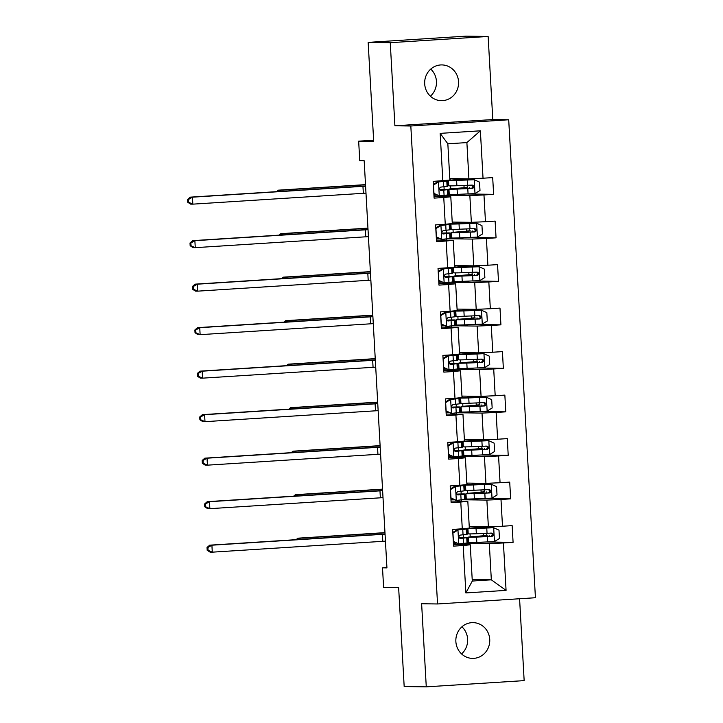 <?xml version="1.0" encoding="UTF-8"?>
<svg xmlns="http://www.w3.org/2000/svg" width="723" height="723" viewBox="0 0 723 723"><rect width="100%" height="100%" fill="white"/><g stroke="black" fill="none" stroke-linecap="round" stroke-linejoin="round"><path stroke-width="1.08" d="M424.69 83.868A17.876 16.963 90.8 0 0 441.373 100.669A17.876 16.963 90.8 0 0 458.554 81.717A17.876 16.963 90.8 0 0 441.861 64.916A17.876 16.963 90.8 0 0 424.69 83.868M430.754 69.083A17.876 16.963 -89.2 0 1 436.448 81.41A17.876 16.963 -89.2 0 1 430.384 96.204M455.87 641.59A17.876 16.963 90.8 0 0 472.553 658.391A17.876 16.963 90.8 0 0 489.733 639.43A17.876 16.963 90.8 0 0 473.05 622.63A17.876 16.963 90.8 0 0 455.87 641.59M461.934 626.796A17.876 16.963 -89.2 0 1 467.627 639.132A17.876 16.963 -89.2 0 1 461.563 653.917M488.142 36.457L466.046 36.15L368.161 42.377L390.257 42.684L394.903 125.784L410.818 126.001L508.703 119.774L492.788 119.557L488.142 36.457L390.257 42.684M410.818 126.001L437.542 603.967L535.427 597.74L508.703 119.774M437.542 603.967L421.626 603.75L426.272 686.85L524.157 680.623L519.584 598.743M426.272 686.85L404.175 686.543L398.635 587.555L383.606 587.347L382.512 567.826L386.941 567.889L364.175 160.75L359.756 160.687L358.662 141.166L373.692 141.374L368.161 42.377M449.787 178.581L468.911 178.843L466.886 142.585L447.844 143.805L449.869 180.054L433.167 181.392L434.098 198.12L443.759 197.506L445.251 224.275L435.598 224.889L436.529 241.627L446.19 241.012L447.682 267.781L438.03 268.396L438.969 285.124L448.622 284.51L450.122 311.279L440.461 311.893L441.401 328.631L451.053 328.016L452.553 354.785L442.892 355.4L443.832 372.128L453.484 371.514L454.984 398.283L445.323 398.897L446.263 415.635L455.915 415.02L457.415 441.789L447.763 442.404L448.694 459.132L458.346 458.518L459.846 485.287L450.194 485.901L451.125 502.639L460.786 502.024L462.277 528.793L452.625 529.408L453.556 546.136L463.217 545.522L465.865 592.932L506.073 590.375L491.333 579.837L489.308 543.588L465.26 543.262M442.819 180.777L440.171 133.366L480.379 130.809L483.036 178.22L492.688 177.605L493.628 194.333L467.709 193.981M506.073 590.375L503.425 542.964L513.086 542.349L512.146 525.621L502.494 526.236L500.994 499.466L510.655 498.852L509.715 482.114L500.063 482.729L498.563 455.96L508.215 455.345L507.284 438.617L497.623 439.232L496.132 412.453L505.784 411.839L504.853 395.11L495.192 395.725L493.701 368.956L503.353 368.341L502.422 351.613L492.761 352.228L491.269 325.449L500.922 324.835L499.991 308.106L490.33 308.721L488.829 281.952L498.49 281.337L497.551 264.609L487.898 265.224L486.398 238.445L496.059 237.831L495.119 221.102L485.467 221.717L483.967 194.948L493.628 194.333M445.251 224.275L452.3 223.552L450.8 196.783L434.017 196.557M445.802 195.246L469.851 195.572L471.351 222.341L452.218 222.078M444.293 196.692L444.229 195.472M450.8 196.783L443.759 197.506M483.967 194.948L469.851 195.572M485.467 221.717L471.351 222.341M447.682 267.781L454.731 267.058L453.231 240.289L436.448 240.054M448.233 238.744L472.282 239.078L473.782 265.847L454.65 265.585M446.724 240.199L446.66 238.97M453.231 240.289L446.19 241.012M486.398 238.445L472.282 239.078M487.898 265.224L473.782 265.847M450.122 311.279L457.162 310.556L455.671 283.787L438.879 283.561M450.673 282.25L474.713 282.576L476.213 309.345L457.081 309.083M449.155 283.696L449.091 282.476M455.671 283.787L448.622 284.51M488.829 281.952L474.713 282.576M490.33 308.721L476.213 309.345M452.553 354.785L459.593 354.062L458.102 327.293L441.31 327.058M453.104 325.748L477.144 326.082L478.644 352.851L459.512 352.589M451.586 327.203L451.523 325.974M458.102 327.293L451.053 328.016M491.269 325.449L477.144 326.082M492.761 352.228L478.644 352.851M454.984 398.283L462.024 397.56L460.533 370.791L443.741 370.565M455.535 369.254L479.575 369.58L481.075 396.349L461.943 396.087M454.026 370.7L453.954 369.48M460.533 370.791L453.484 371.514M493.701 368.956L479.575 369.58M495.192 395.725L481.075 396.349M457.415 441.789L464.464 441.066L462.964 414.297L446.172 414.062M457.966 412.752L482.015 413.086L483.506 439.855L464.374 439.593M456.457 414.207L456.385 412.978M462.964 414.297L455.915 415.02M496.132 412.453L482.015 413.086M497.623 439.232L483.506 439.855M459.846 485.287L466.895 484.564L465.395 457.795L448.603 457.569M460.397 456.258L484.446 456.584L485.937 483.353L466.814 483.091M458.888 457.704L458.816 456.484M465.395 457.795L458.346 458.518M498.563 455.96L484.446 456.584M500.063 482.729L485.937 483.353M462.277 528.793L469.326 528.07L467.826 501.301L451.035 501.066M462.828 499.756L486.877 500.09L488.368 526.859L469.245 526.597M461.319 501.211L461.247 499.982M467.826 501.301L460.786 502.024M500.994 499.466L486.877 500.09M502.494 526.236L488.368 526.859M465.865 592.932L472.291 581.057L470.257 544.799L453.475 544.573M463.75 544.708L463.678 543.488M472.2 579.575L491.333 579.837L472.291 581.057M470.257 544.799L463.217 545.522M503.425 542.964L489.308 543.588M373.628 140.217L358.662 141.166M386.913 567.546L382.512 567.826M463.615 537.469L463.461 534.803M461.184 493.972L461.03 491.306M458.744 450.465L458.599 447.799M456.312 406.968L456.168 404.302M453.881 363.461L453.737 360.795M451.45 319.964L451.306 317.298M449.019 276.457L448.866 273.791M446.588 232.96L446.434 230.294M444.157 189.453L444.003 186.787M480.379 130.809L466.886 142.585M447.844 143.805L440.171 133.366M483.036 178.22L468.911 178.843M513.086 542.349L487.166 541.997M483.904 542.114L465.395 543.244M470.565 543.316L470.519 542.548M470.203 536.846L470.04 533.899M469.715 528.206L469.634 526.597M483.551 535.797L483.425 533.475M481.473 498.617L462.964 499.738M468.133 499.81L468.088 499.042M467.772 493.348L467.609 490.402M467.284 484.699L467.194 483.1M481.12 492.3L480.985 489.968M510.655 498.852L484.735 498.49M479.042 455.11L460.524 456.24M465.702 456.303L465.657 455.544M465.341 449.842L465.169 446.895M464.853 441.202L464.762 439.593M478.689 448.793L478.554 446.471M508.215 455.345L482.304 454.993M476.611 411.613L458.093 412.734M463.271 412.806L463.226 412.038M462.91 406.344L462.738 403.398M462.422 397.695L462.331 396.096M476.258 405.296L476.123 402.964M505.784 411.839L479.864 411.486M474.18 368.106L455.662 369.236M460.831 369.299L460.795 368.54M460.47 362.838L460.307 359.891M459.991 354.198L459.9 352.589M473.818 361.789L473.692 359.467M503.353 368.341L477.433 367.989M471.739 324.609L453.231 325.73M458.4 325.802L458.364 325.034M458.039 319.34L457.876 316.394M457.56 310.691L457.469 309.092M471.387 318.283L471.26 315.96M500.922 324.835L475.002 324.482M469.308 281.102L450.8 282.232M455.969 282.295L455.924 281.536M455.607 275.834L455.445 272.887M455.129 267.194L455.038 265.585M468.956 274.785L468.829 272.463M498.49 281.337L472.571 280.985M466.877 237.605L448.368 238.726M453.538 238.798L453.493 238.03M453.176 232.336L453.014 229.39M452.697 223.687L452.607 222.088M466.525 231.279L466.398 228.956M496.059 237.831L470.14 237.478M464.446 194.098L445.937 195.228M451.107 195.291L451.062 194.532M450.745 188.83L450.583 185.883M450.266 180.19L450.176 178.581M464.094 187.781L463.967 185.459M394.903 125.784L492.788 119.557M452.797 532.453L456.936 529.932L458.093 529.941L452.95 533.068L453.42 541.437L458.87 543.886L467.022 543.009A21.374 0.497 -3.2 0 0 467.727 542.837L467.429 537.541A21.374 0.497 -3.2 0 0 459.069 537.614M458.87 543.886L453.321 541.889M456.105 543.145L453.393 543.262M456.936 529.932L463.316 529.1L456.638 529.155M458.093 529.941L466.245 529.064A21.374 0.497 -3.2 0 0 466.95 528.893A21.374 0.497 -3.2 0 0 460.596 528.902M466.95 528.893L467.239 534.198A21.374 0.497 176.8 0 1 466.534 534.36L460.262 535.11C458.427 536.358 458.49 537.478 460.452 538.463L466.724 537.704A21.374 0.497 -3.2 0 0 467.429 537.541M459.132 537.731L463.805 537.74L459.864 538.364M385.44 541.156L212.291 552.164L210.077 552.137L207.185 550.275L208.07 550.284L207.917 547.501L207.031 547.483L207.185 550.275M385.052 534.18L211.902 545.196L212.291 552.164L208.07 550.284M207.917 547.501L211.902 545.196L209.688 545.169L380.19 534.315A20.949 0.488 176.8 0 1 385.043 534.017M209.688 545.169L207.031 547.483M486.597 533.357A1.672 0.533 -93.6 0 0 486.606 533.628A1.672 0.533 -93.6 0 0 487.23 535.309L479.828 536.168L479.864 536.855M485.223 535.644L477.795 536.213A21.374 0.497 -3.2 0 0 468.405 537.153L468.703 542.449A21.374 0.497 176.8 0 0 476.828 542.386L494.315 541.626L499.457 538.508L498.987 530.14L493.673 527.745L476.05 528.441A21.374 0.497 176.8 0 1 467.917 528.504A21.374 0.497 176.8 0 1 477.307 527.564L483.054 526.877M493.538 527.691L471.55 528.305L488.016 526.85M468.405 537.153A21.374 0.497 -3.2 0 0 476.529 537.081L491.929 536.457C494.053 535.219 493.99 534.098 491.739 533.113L476.349 533.737A21.374 0.497 176.8 0 1 468.215 533.8L467.917 528.504M485.223 535.544L483.786 535.526A1.672 0.533 86.4 0 1 483.524 535.318M490.474 533.095C492.842 534.08 492.905 535.201 490.655 536.439L472.029 536.945L479.828 536.168M384.979 532.815L300.036 538.219L300.108 539.412M297.704 539.566L300.036 538.219L297.831 538.192L384.961 532.643M297.831 538.192L296.132 539.665M450.357 488.947L454.505 486.425L455.653 486.443L450.519 489.57L450.989 497.93L456.439 500.388L464.591 499.503A21.374 0.497 -3.2 0 0 465.296 499.34L464.997 494.044A21.374 0.497 -3.2 0 0 456.638 494.116M456.439 500.388L450.89 498.391M453.673 499.647L450.962 499.765M454.505 486.425L460.885 485.594L454.207 485.648M455.653 486.443L463.805 485.558A21.374 0.497 -3.2 0 0 464.518 485.395A21.374 0.497 -3.2 0 0 458.165 485.395M464.518 485.395L464.808 490.691A21.374 0.497 176.8 0 1 464.103 490.863L457.831 491.613C455.996 492.86 456.059 493.972 458.011 494.957L464.293 494.207A21.374 0.497 -3.2 0 0 464.997 494.044M456.701 494.225L461.373 494.243L457.433 494.866M383.009 497.65L209.86 508.667L207.646 508.64L204.754 506.769L205.639 506.787L205.486 503.994L204.6 503.985L204.754 506.769M382.621 490.682L209.471 501.699L209.86 508.667L205.639 506.787M205.486 503.994L209.471 501.699L207.257 501.663L377.758 490.809A20.949 0.488 176.8 0 1 382.612 490.519M207.257 501.663L204.6 503.985M447.926 445.449L452.074 442.928L453.222 442.937L448.088 446.064L448.558 454.433L454.008 456.882L462.16 456.005A21.374 0.497 -3.2 0 0 462.865 455.833L462.566 450.537A21.374 0.497 -3.2 0 0 454.207 450.61M454.008 456.882L448.459 454.884M451.242 456.141L448.531 456.258M452.074 442.928L458.454 442.096L451.776 442.151M453.222 442.937L461.373 442.06A21.374 0.497 -3.2 0 0 462.078 441.889A21.374 0.497 -3.2 0 0 455.734 441.898M462.078 441.889L462.377 447.194A21.374 0.497 176.8 0 1 461.672 447.356L455.4 448.106C453.565 449.354 453.628 450.474 455.58 451.459L461.861 450.7A21.374 0.497 -3.2 0 0 462.566 450.537M454.27 450.727L458.942 450.736L455.002 451.36M380.578 454.152L207.429 465.16L205.215 465.133L202.323 463.271L203.208 463.28L203.046 460.497L202.169 460.479L202.323 463.271M380.19 447.176L207.031 458.192L207.429 465.16L203.208 463.28M203.046 460.497L207.031 458.192L204.826 458.165L375.327 447.311A20.949 0.488 176.8 0 1 380.181 447.013M204.826 458.165L202.169 460.479M484.166 489.851A1.672 0.533 -93.6 0 0 484.175 490.122A1.672 0.533 -93.6 0 0 484.799 491.803L477.388 492.67L477.433 493.348M482.792 492.137L475.363 492.706A21.374 0.497 -3.2 0 0 465.974 493.646L466.272 498.942A21.374 0.497 176.8 0 0 474.396 498.879L491.884 498.129L497.026 495.002L496.556 486.633L491.107 484.184L473.619 484.934A21.374 0.497 176.8 0 1 465.485 485.006A21.374 0.497 176.8 0 1 474.875 484.067L480.623 483.38M491.107 484.184L469.119 484.799L485.576 483.353M465.974 493.646A21.374 0.497 -3.2 0 0 474.098 493.583L489.498 492.95C491.622 491.712 491.559 490.601 489.308 489.607L473.908 490.239A21.374 0.497 176.8 0 1 465.784 490.302L465.485 485.006M482.792 492.047L481.355 492.029A1.672 0.533 86.4 0 1 481.093 491.821M488.034 489.588C490.411 490.583 490.474 491.694 488.224 492.941L469.598 493.448L477.388 492.67M382.539 489.308L297.605 494.713L297.668 495.906M295.273 496.059L297.605 494.713L295.4 494.686L382.53 489.137M295.4 494.686L293.701 496.159M481.735 446.353A1.672 0.533 -93.6 0 0 481.744 446.624A1.672 0.533 -93.6 0 0 482.368 448.305L474.957 449.164L475.002 449.851M480.361 448.64L472.932 449.209A21.374 0.497 -3.2 0 0 463.542 450.149L463.841 455.445A21.374 0.497 176.8 0 0 471.965 455.382L489.453 454.622L494.586 451.504L494.125 443.136L488.676 440.687L471.188 441.437A21.374 0.497 176.8 0 1 463.054 441.5A21.374 0.497 176.8 0 1 472.444 440.56L478.192 439.873M488.676 440.687L466.678 441.301L483.145 439.846M463.542 450.149A21.374 0.497 -3.2 0 0 471.667 450.077L487.067 449.453C489.182 448.215 489.128 447.094 486.877 446.109L471.477 446.733A21.374 0.497 176.8 0 1 463.353 446.796L463.054 441.5M480.361 448.54L478.924 448.522A1.672 0.533 86.4 0 1 478.662 448.314M485.603 446.091C487.98 447.076 488.043 448.197 485.793 449.435L467.166 449.941L474.957 449.164M380.108 445.811L295.174 451.215L295.237 452.408M292.842 452.562L295.174 451.215L292.96 451.188L380.099 445.639M292.96 451.188L291.27 452.661M445.495 401.943L449.643 399.421L450.791 399.439L445.657 402.566L446.127 410.926L451.568 413.384L459.72 412.499A21.374 0.497 -3.2 0 0 460.434 412.336L460.135 407.031A21.374 0.497 -3.2 0 0 451.767 407.112M451.568 413.384L446.028 411.387M448.811 412.643L446.1 412.761M449.643 399.421L456.023 398.59L449.335 398.644M450.791 399.439L458.942 398.554A21.374 0.497 -3.2 0 0 459.647 398.391A21.374 0.497 -3.2 0 0 453.303 398.391M459.647 398.391L459.945 403.687A21.374 0.497 176.8 0 1 459.241 403.859L452.959 404.609C451.134 405.856 451.197 406.968 453.149 407.953L459.43 407.203A21.374 0.497 -3.2 0 0 460.135 407.031M451.839 407.221L456.511 407.239L452.571 407.862M378.147 410.646L204.989 421.663L202.783 421.636L199.891 419.765L200.777 419.783L200.614 416.99L199.729 416.981L199.891 419.765M377.758 403.678L204.6 414.686L204.989 421.663L200.777 419.783M200.614 416.99L204.6 414.686L202.395 414.659L372.896 403.805A20.949 0.488 176.8 0 1 377.749 403.515M202.395 414.659L199.729 416.981M443.063 358.445L447.212 355.924L448.359 355.933L443.226 359.06L443.696 367.429L449.137 369.878L457.288 369.001A21.374 0.497 -3.2 0 0 457.993 368.829L457.704 363.533A21.374 0.497 -3.2 0 0 449.335 363.606M449.137 369.878L443.597 367.88M446.38 369.137L443.669 369.254M447.212 355.924L453.592 355.092L446.904 355.147M448.359 355.933L456.511 355.056A21.374 0.497 -3.2 0 0 457.216 354.885A21.374 0.497 -3.2 0 0 450.872 354.894M457.216 354.885L457.514 360.19A21.374 0.497 176.8 0 1 456.809 360.352L450.528 361.102C448.703 362.35 448.766 363.47 450.718 364.455L456.999 363.696A21.374 0.497 -3.2 0 0 457.704 363.533M449.399 363.714L454.071 363.732L450.14 364.356M375.716 367.148L202.557 378.156L200.352 378.129L197.46 376.267L198.337 376.276L198.183 373.493L197.298 373.475L197.46 376.267M375.327 360.171L202.169 371.188L202.557 378.156L198.337 376.276M198.183 373.493L202.169 371.188L199.964 371.161L370.465 360.307A20.949 0.488 176.8 0 1 375.318 360.009M199.964 371.161L197.298 373.475M440.632 314.939L444.781 312.417L445.928 312.435L440.795 315.562L441.265 323.922L446.706 326.38L454.857 325.495A21.374 0.497 -3.2 0 0 455.562 325.332L455.273 320.027A21.374 0.497 -3.2 0 0 446.904 320.108M446.706 326.38L441.157 324.383M443.949 325.639L441.238 325.757M444.781 312.417L451.161 311.586L444.473 311.64M445.928 312.435L454.08 311.55A21.374 0.497 -3.2 0 0 454.785 311.387A21.374 0.497 -3.2 0 0 448.441 311.387M454.785 311.387L455.083 316.683A21.374 0.497 176.8 0 1 454.378 316.855L448.097 317.605C446.272 318.852 446.335 319.964 448.287 320.949L454.559 320.199A21.374 0.497 -3.2 0 0 455.273 320.027M446.968 320.217L451.64 320.235L447.709 320.858M373.285 323.642L200.126 334.659L197.921 334.622L195.029 332.761L195.906 332.779L195.752 329.986L194.867 329.977L195.029 332.761M372.887 316.674L199.738 327.682L200.126 334.659L195.906 332.779M195.752 329.986L199.738 327.682L197.524 327.655L368.034 316.801A20.949 0.488 176.8 0 1 372.878 316.511M197.524 327.655L194.867 329.977M479.304 402.847A1.672 0.533 -93.6 0 0 479.304 403.118A1.672 0.533 -93.6 0 0 479.927 404.799L472.526 405.666L472.562 406.344M477.93 405.133L470.501 405.702A21.374 0.497 -3.2 0 0 461.111 406.642L461.401 411.938A21.374 0.497 176.8 0 0 469.534 411.875L487.022 411.125L492.155 407.998L491.694 399.629L486.245 397.18L468.748 397.93A21.374 0.497 176.8 0 1 460.623 398.002A21.374 0.497 176.8 0 1 470.013 397.063L475.752 396.376M486.245 397.18L464.247 397.795L480.714 396.349M461.111 406.642A21.374 0.497 -3.2 0 0 469.236 406.579L484.636 405.946C486.751 404.708 486.687 403.597 484.446 402.603L469.046 403.235A21.374 0.497 176.8 0 1 460.922 403.298L460.623 398.002M477.93 405.043L476.493 405.025A1.672 0.533 86.4 0 1 476.231 404.817M483.172 402.584C485.549 403.579 485.612 404.69 483.362 405.937L464.735 406.443L472.526 405.666M377.677 402.304L292.743 407.709L292.806 408.902M290.411 409.055L292.743 407.709L290.529 407.682L377.668 402.133M290.529 407.682L288.839 409.155M476.864 359.34A1.672 0.533 -93.6 0 0 476.873 359.62A1.672 0.533 -93.6 0 0 477.496 361.301L470.095 362.16L470.131 362.847M475.499 361.636L468.061 362.205A21.374 0.497 -3.2 0 0 458.68 363.145L458.969 368.441A21.374 0.497 176.8 0 0 467.103 368.378L484.591 367.618L489.724 364.5L489.254 356.132L483.814 353.683L466.317 354.433A21.374 0.497 176.8 0 1 458.192 354.496A21.374 0.497 176.8 0 1 467.582 353.556L473.321 352.869M483.814 353.683L461.816 354.297L478.283 352.842M458.68 363.145A21.374 0.497 -3.2 0 0 466.805 363.073L482.205 362.449C484.32 361.211 484.256 360.09 482.015 359.105L466.615 359.729A21.374 0.497 176.8 0 1 458.49 359.792L458.192 354.496M475.49 361.536L474.062 361.518A1.672 0.533 86.4 0 1 473.8 361.31M480.741 359.087C483.118 360.072 483.181 361.193 480.931 362.431L462.304 362.937L470.095 362.16M375.246 358.807L290.312 364.211L290.375 365.404M287.98 365.558L290.312 364.211L288.097 364.184L375.237 358.635M288.097 364.184L286.407 365.657M474.433 315.843A1.672 0.533 -93.6 0 0 474.442 316.114A1.672 0.533 -93.6 0 0 475.065 317.795L467.664 318.662L467.7 319.34M473.068 318.129L465.63 318.698A21.374 0.497 -3.2 0 0 456.24 319.638L456.538 324.934A21.374 0.497 176.8 0 0 464.663 324.871L482.16 324.121L487.293 320.994L486.823 312.625L481.382 310.176L463.886 310.926A21.374 0.497 176.8 0 1 455.761 310.989A21.374 0.497 176.8 0 1 465.151 310.059L470.89 309.372M481.382 310.176L459.385 310.791L475.851 309.345M456.24 319.638A21.374 0.497 -3.2 0 0 464.374 319.575L479.765 318.942C481.889 317.704 481.825 316.593 479.584 315.599L464.184 316.231A21.374 0.497 176.8 0 1 456.059 316.294L455.761 310.989M473.059 318.039L471.631 318.012A1.672 0.533 86.4 0 1 471.36 317.813M478.31 315.58C480.687 316.575 480.741 317.686 478.499 318.924L459.873 319.439L467.664 318.662M372.815 315.3L287.881 320.705L287.944 321.898M285.549 322.051L287.881 320.705L285.666 320.678L372.806 315.129M285.666 320.678L283.976 322.151M438.201 271.441L442.349 268.911L443.497 268.929L438.364 272.056L438.825 280.425L444.274 282.874L452.426 281.997A21.374 0.497 -3.2 0 0 453.131 281.825L452.833 276.529A21.374 0.497 -3.2 0 0 444.473 276.602M444.274 282.874L438.725 280.876M441.518 282.133L438.807 282.25M442.349 268.911L448.73 268.088L442.042 268.143M443.497 268.929L451.649 268.052A21.374 0.497 -3.2 0 0 452.354 267.881A21.374 0.497 -3.2 0 0 446.01 267.89M452.354 267.881L452.652 273.186A21.374 0.497 176.8 0 1 451.947 273.348L445.666 274.098C443.832 275.346 443.895 276.466 445.856 277.451L452.128 276.692A21.374 0.497 -3.2 0 0 452.833 276.529M444.537 276.71L449.209 276.728L445.278 277.352M370.845 280.144L197.695 291.152L195.49 291.125L192.589 289.263L193.475 289.272L193.321 286.489L192.435 286.471L192.589 289.263M370.456 273.167L197.307 284.184L197.695 291.152L193.475 289.272M193.321 286.489L197.307 284.184L195.093 284.157L365.603 273.303A20.949 0.488 176.8 0 1 370.447 273.005M195.093 284.157L192.435 286.471M472.002 272.336A1.672 0.533 -93.6 0 0 472.011 272.616A1.672 0.533 -93.6 0 0 472.634 274.297L465.232 275.156L465.269 275.843M470.637 274.632L463.199 275.201A21.374 0.497 -3.2 0 0 453.809 276.132L454.107 281.437A21.374 0.497 176.8 0 0 462.232 281.374L479.729 280.614L484.862 277.496L484.392 269.128L479.087 266.733L461.455 267.429A21.374 0.497 176.8 0 1 453.33 267.492A21.374 0.497 176.8 0 1 462.72 266.552L468.459 265.865M478.942 266.679L456.954 267.293L473.42 265.838M453.809 276.132A21.374 0.497 -3.2 0 0 461.943 276.069L477.334 275.445C479.457 274.198 479.394 273.086 477.153 272.101L461.753 272.725A21.374 0.497 176.8 0 1 453.628 272.788L453.33 267.492M470.628 274.532L469.2 274.514A1.672 0.533 86.4 0 1 468.929 274.306M475.879 272.083C478.246 273.068 478.31 274.189 476.068 275.427L457.442 275.933L465.232 275.156M370.384 271.803L285.44 277.207L285.513 278.4M283.118 278.554L285.44 277.207L283.235 277.171L370.375 271.631M283.235 277.171L281.545 278.653M435.77 227.935L439.918 225.413L441.066 225.431L435.933 228.558L436.394 236.918L441.843 239.367L449.995 238.491A21.374 0.497 -3.2 0 0 450.7 238.328L450.402 233.023A21.374 0.497 -3.2 0 0 442.042 233.104M441.843 239.367L436.294 237.379M439.087 238.626L436.376 238.744M439.918 225.413L446.299 224.582L439.611 224.636M441.066 225.431L449.218 224.546A21.374 0.497 -3.2 0 0 449.923 224.383A21.374 0.497 -3.2 0 0 443.579 224.383M449.923 224.383L450.221 229.679A21.374 0.497 176.8 0 1 449.507 229.851L443.235 230.601C441.401 231.848 441.464 232.96 443.425 233.945L449.697 233.195A21.374 0.497 -3.2 0 0 450.402 233.023M442.105 233.213L446.778 233.231L442.847 233.854M368.414 236.638L195.264 247.655L193.05 247.618L190.158 245.757L191.044 245.775L190.89 242.982L190.004 242.973L190.158 245.757M368.025 229.67L194.876 240.678L195.264 247.655L191.044 245.775M190.89 242.982L194.876 240.678L192.661 240.651L363.172 229.797A20.949 0.488 176.8 0 1 368.016 229.507M192.661 240.651L190.004 242.973M469.57 228.839A1.672 0.533 -93.6 0 0 469.579 229.11A1.672 0.533 -93.6 0 0 470.203 230.791L462.801 231.658L462.837 232.336M468.206 231.125L460.768 231.694A21.374 0.497 -3.2 0 0 451.378 232.634L451.676 237.93A21.374 0.497 176.8 0 0 459.801 237.867L477.297 237.117L482.431 233.99L481.961 225.621L476.511 223.172L459.024 223.922A21.374 0.497 176.8 0 1 450.899 223.985A21.374 0.497 176.8 0 1 460.289 223.055L466.028 222.368M476.511 223.172L454.523 223.787L470.989 222.341M451.378 232.634A21.374 0.497 -3.2 0 0 459.503 232.571L474.903 231.938C477.026 230.7 476.963 229.589 474.713 228.595L459.322 229.227A21.374 0.497 176.8 0 1 451.188 229.29L450.899 223.985M468.197 231.035L466.76 231.008A1.672 0.533 86.4 0 1 466.498 230.809M473.448 228.576C475.815 229.571 475.879 230.682 473.628 231.92L455.002 232.435L462.801 231.658M367.953 228.296L283.009 233.701L283.082 234.894M280.687 235.047L283.009 233.701L280.804 233.674L367.944 228.125M280.804 233.674L279.114 235.147M433.339 184.437L437.478 181.907L438.635 181.925L433.493 185.052L433.963 193.421L439.412 195.87L447.564 194.993A21.374 0.497 -3.2 0 0 448.269 194.821L447.971 189.525A21.374 0.497 -3.2 0 0 439.611 189.598M439.412 195.87L433.863 193.872M436.647 195.129L433.945 195.246M437.478 181.907L443.868 181.084L437.18 181.139M438.635 181.925L446.787 181.048A21.374 0.497 -3.2 0 0 447.492 180.877A21.374 0.497 -3.2 0 0 441.138 180.886M447.492 180.877L447.79 186.182A21.374 0.497 176.8 0 1 447.076 186.344L440.804 187.094C438.969 188.342 439.033 189.462 440.994 190.447L447.266 189.688A21.374 0.497 -3.2 0 0 447.971 189.525M439.674 189.706L444.347 189.724L440.406 190.348M365.983 193.14L192.833 204.148L190.619 204.121L187.727 202.259L188.613 202.268L188.459 199.485L187.573 199.467L187.727 202.259M365.594 186.163L192.445 197.18L192.833 204.148L188.613 202.268M188.459 199.485L192.445 197.18L190.23 197.153L360.732 186.299A20.949 0.488 176.8 0 1 365.585 186.001M190.23 197.153L187.573 199.467M467.139 185.332A1.672 0.533 -93.6 0 0 467.148 185.612A1.672 0.533 -93.6 0 0 467.772 187.293L460.37 188.152L460.406 188.839M465.775 187.628L458.337 188.197A21.374 0.497 -3.2 0 0 448.947 189.128L449.245 194.433A21.374 0.497 176.8 0 0 457.37 194.37L474.857 193.61L480 190.483L479.53 182.124L474.216 179.729L456.593 180.425A21.374 0.497 176.8 0 1 448.468 180.488A21.374 0.497 176.8 0 1 457.858 179.548L463.597 178.861M474.08 179.675L452.092 180.28L468.558 178.834M448.947 189.128A21.374 0.497 -3.2 0 0 457.072 189.065L472.471 188.441C474.595 187.194 474.532 186.082 472.282 185.097L456.891 185.721A21.374 0.497 176.8 0 1 448.757 185.784L448.468 180.488M465.766 187.528L464.329 187.51A1.672 0.533 86.4 0 1 464.067 187.302M471.016 185.079C473.384 186.064 473.448 187.185 471.197 188.423L452.571 188.929L460.37 188.152M365.522 184.799L280.578 190.203L280.651 191.396M278.247 191.55L280.578 190.203L278.373 190.167L365.513 184.627M278.373 190.167L276.683 191.649M457.957 530.022L458.734 543.823M466.724 537.704L467.022 543.009M466.245 529.064L466.534 534.36M463.244 538.21L463.542 543.506M462.765 529.561L463.054 534.866M382.792 541.319L382.404 534.342M494.451 541.554L493.673 527.745M476.349 533.737L476.05 528.441M479.34 527.528L479.376 528.206M484.22 527.175L484.274 528.025M484.708 535.815L484.753 536.665M476.828 542.386L476.529 537.081M487.049 533.339L486.751 528.034M487.528 541.979L487.239 536.683M490.655 536.439L491.929 536.457M483.786 535.526L487.23 535.309M455.526 486.516L456.303 500.325M464.293 494.207L464.591 499.503M463.805 485.558L464.103 490.863M460.813 494.704L461.111 500.009M460.325 486.064L460.623 491.36M380.361 497.813L379.973 490.845M453.095 443.018L453.872 456.819M461.861 450.7L462.16 456.005M461.373 442.06L461.672 447.356M458.382 451.206L458.68 456.502M457.894 442.557L458.192 447.862M377.93 454.315L377.542 447.338M492.02 498.048L491.242 484.247M473.908 490.239L473.619 484.934M476.909 484.021L476.945 484.708M481.789 483.669L481.834 484.518M482.277 492.318L482.322 493.167M474.396 498.879L474.098 493.583M484.618 489.833L484.32 484.537M485.097 498.481L484.808 493.176M488.224 492.941L489.498 492.95M481.355 492.029L484.799 491.803M489.579 454.55L488.811 440.741M471.477 446.733L471.188 441.437M474.478 440.524L474.514 441.202M479.358 440.171L479.403 441.021M479.846 448.811L479.891 449.661M471.965 455.382L471.667 450.077M482.187 446.335L481.889 441.03M482.666 454.975L482.368 449.679M485.793 449.435L487.067 449.453M478.924 448.522L482.368 448.305M450.664 399.512L451.432 413.321M459.43 407.203L459.72 412.499M458.942 398.554L459.241 403.859M455.951 407.7L456.24 413.005M455.463 399.06L455.761 404.356M375.499 410.809L375.11 403.841M448.233 356.014L449.001 369.815M456.999 363.696L457.288 369.001M456.511 355.056L456.809 360.352M453.52 364.202L453.809 369.498M453.032 355.553L453.33 360.858M373.068 367.311L372.67 360.334M445.802 312.508L446.57 326.317M454.559 320.199L454.857 325.495M454.08 311.55L454.378 316.855M451.08 320.696L451.378 326.001M450.601 312.056L450.899 317.352M370.628 323.805L370.239 316.837M487.148 411.044L486.38 397.243M469.046 403.235L468.748 397.93M472.047 397.017L472.083 397.704M476.927 396.665L476.972 397.514M477.406 405.314L477.46 406.163M469.534 411.875L469.236 406.579M479.756 402.828L479.457 397.533M480.235 411.477L479.936 406.172M483.362 405.937L484.636 405.946M476.493 405.025L479.927 404.799M484.717 367.546L483.949 353.737M466.615 359.729L466.317 354.433M469.616 353.52L469.652 354.198M474.496 353.167L474.541 354.017M474.975 361.807L475.029 362.657M467.103 368.378L466.805 363.073M477.316 359.331L477.026 354.026M477.804 367.971L477.505 362.675M480.931 362.431L482.205 362.449M474.062 361.518L477.496 361.301M482.286 324.04L481.518 310.239M464.184 316.231L463.886 310.926M467.185 310.013L467.221 310.7M472.065 309.661L472.11 310.51M472.544 318.31L472.589 319.159M464.663 324.871L464.374 319.575M474.884 315.824L474.595 310.529M475.373 324.473L475.074 319.168M478.499 318.924L479.765 318.942M471.631 318.012L475.065 317.795M443.371 269.01L444.139 282.81M452.128 276.692L452.426 281.997M451.649 268.052L451.947 273.348M448.649 277.198L448.947 282.494M448.17 268.549L448.468 273.854M368.197 280.298L367.808 273.33M479.855 280.542L479.087 266.733M461.753 272.725L461.455 267.429M464.744 266.516L464.79 267.194M469.634 266.163L469.679 267.013M470.113 274.803L470.158 275.653M462.232 281.374L461.943 276.069M472.453 272.327L472.155 267.022M472.941 280.967L472.643 275.671M476.068 275.427L477.334 275.445M469.2 274.514L472.634 274.297M440.94 225.504L441.708 239.313M449.697 233.195L449.995 238.491M449.218 224.546L449.507 229.851M446.218 233.692L446.516 238.997M445.739 225.052L446.028 230.348M365.766 236.801L365.377 229.833M477.424 237.036L476.647 223.235M459.322 229.227L459.024 223.922M462.313 223.009L462.359 223.696M467.194 222.657L467.248 223.506M467.682 231.306L467.727 232.155M459.801 237.867L459.503 232.571M470.022 228.82L469.724 223.524M470.51 237.469L470.212 232.164M473.628 231.92L474.903 231.938M466.76 231.008L470.203 230.791M438.5 182.006L439.277 195.806M447.266 189.688L447.564 194.993M446.787 181.048L447.076 186.344M443.786 190.194L444.085 195.49M443.307 181.545L443.597 186.841M363.335 193.294L362.946 186.326M474.993 193.538L474.216 179.729M456.891 185.721L456.593 180.425M459.882 179.503L459.918 180.19M464.762 179.159L464.817 180.009M465.25 187.799L465.296 188.649M457.37 194.37L457.072 189.065M467.591 185.323L467.293 180.018M468.07 193.963L467.781 188.667M471.197 188.423L472.471 188.441M464.329 187.51L467.772 187.293M488.766 527.853L488.712 526.841M489.245 536.502L489.191 535.372M486.335 484.356L486.281 483.344M486.814 492.996L486.751 491.875M483.904 440.849L483.85 439.837M484.383 449.498L484.32 448.368M481.473 397.352L481.41 396.34M481.952 405.992L481.889 404.862M479.042 353.845L478.978 352.833M479.521 362.494L479.457 361.364M476.602 310.348L476.547 309.336M477.09 318.988L477.026 317.858M474.171 266.841L474.116 265.829M474.659 275.49L474.595 274.36M471.739 223.344L471.685 222.332M472.227 231.984L472.164 230.854M469.308 179.837L469.254 178.825M469.796 188.486L469.733 187.356"/></g></svg>

